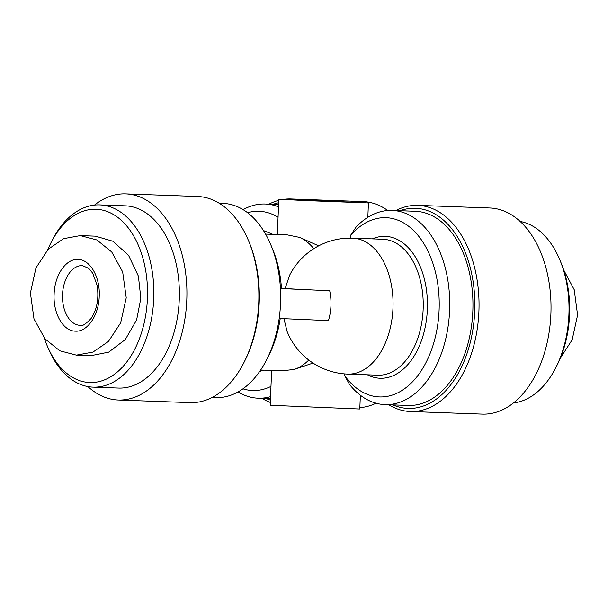 <?xml version="1.0" encoding="UTF-8"?>
<svg xmlns="http://www.w3.org/2000/svg" width="608" height="608" viewBox="0 0 608 608"><rect width="100%" height="100%" fill="white"/><g stroke="black" fill="none" stroke-linecap="round" stroke-linejoin="round"><path stroke-width="0.91" d="M30.4 292.942L35.963 267.885L48.199 249.265L63.658 238.655L80.271 235.6L96.854 239.955L111.728 251.978L122.664 271.898L126.236 297.791L120.658 322.871L108.429 341.468L92.971 352.078L76.365 355.125L59.789 350.786L44.924 338.785L33.995 318.919L30.4 292.942M80.271 235.6L95.433 236.155L112.89 241.247L128.577 255.368L138.404 276.161L140.843 298.315L136.618 319.96L125.278 339.576L108.672 352.138L90.972 355.657L76.365 355.125M75.172 331.147C63.103 331.033 53.01 313.302 54.127 294.166C54.614 274.991 66.15 258.362 78.174 259.464C90.25 259.586 100.328 277.294 99.226 296.446C98.739 315.59 87.195 332.264 75.172 331.147M560.257 358.264L572.166 339.804L577.6 315.058L574.203 289.689L563.692 269.96M94.476 205.086A103.14 64.904 92.1 0 1 125.689 193.876A103.14 64.904 92.1 0 1 126.266 193.899A103.14 64.904 92.1 0 1 186.8 299.759A103.14 64.904 92.1 0 1 118.21 400.018A103.14 64.904 92.1 0 1 117.633 399.996A103.14 64.904 92.1 0 1 87.902 386.574M118.21 400.018L190.19 402.633A103.14 64.904 -87.9 0 0 244.256 361.942A103.14 64.904 -87.9 0 0 248.642 240.981A103.14 64.904 -87.9 0 0 198.246 196.506A103.14 64.904 -87.9 0 0 197.661 196.483L125.689 193.876M244.256 361.942L245.123 360.217A100.153 63.027 -87.9 0 0 249.379 242.759L248.642 240.981M47.743 249.736A86.701 54.56 92.1 0 1 50.616 243.458L51.916 240.867A91.185 57.38 92.1 0 1 99.712 204.896A91.185 57.38 92.1 0 1 100.229 204.919A91.185 57.38 92.1 0 1 153.74 298.513A91.185 57.38 92.1 0 1 93.108 387.144A91.185 57.38 92.1 0 1 92.591 387.121A91.185 57.38 92.1 0 1 48.04 347.806L46.93 345.131A86.701 54.56 92.1 0 1 44.308 338.04M99.712 204.896L125.256 205.823A91.185 57.38 92.1 0 1 125.765 205.846A91.185 57.38 92.1 0 1 179.276 299.432A91.185 57.38 92.1 0 1 118.644 388.071L93.108 387.144M50.616 243.458A86.701 54.56 92.1 0 1 96.558 209.274A86.701 54.56 92.1 0 1 147.417 298.65A86.701 54.56 92.1 0 1 89.3 382.516A86.701 54.56 92.1 0 1 46.93 345.131M212.169 397.442L215.946 397.579A97.158 61.142 -87.9 0 0 266.882 359.252A97.158 61.142 -87.9 0 0 279.186 318.47A97.158 61.142 -87.9 0 0 280.44 288.595A97.158 61.142 -87.9 0 0 271.016 245.305A97.158 61.142 -87.9 0 0 223.539 203.406A97.158 61.142 -87.9 0 0 222.992 203.384L219.214 203.247M318.691 245.868L299.691 237.416L287.326 234.886L265.567 234.095M295.442 199.629L368.433 202.935L304.327 200.526L278.821 199.173L295.442 199.629M344.63 373.912L344.561 375.478L349.6 384.56A97.158 61.142 92.1 0 0 385.008 404.616A97.158 61.142 92.1 0 0 449.639 309.73A97.158 61.142 92.1 0 0 392.054 210.421A97.158 61.142 92.1 0 0 356.212 226.875L350.428 235.577L350.322 238.116M271.647 370.432L270.188 405.27L359.792 409.024L360.369 395.253M270.302 402.443A103.14 64.904 92.1 0 1 261.949 398.339M359.852 407.641A103.14 64.904 -87.9 0 0 376.048 403.233M270.545 396.659A97.158 61.142 92.1 0 1 258.172 398.202A97.158 61.142 92.1 0 1 238.055 391.94M263.454 230.561L272.908 234.361M270.4 400.117A100.153 63.027 92.1 0 1 266.122 398.491M242.949 388.824A89.688 56.438 -87.9 0 0 270.978 386.407M308.127 200.268L348.27 202.084L308.127 200.268M513.524 402.914A91.185 57.38 -87.9 0 0 556.084 367.133A91.185 57.38 -87.9 0 0 568.906 314.876A91.185 57.38 -87.9 0 0 559.96 260.194A91.185 57.38 -87.9 0 0 520.098 221.426M556.084 367.133L557.384 364.542A86.701 54.56 -87.9 0 0 569.567 314.86A86.701 54.56 -87.9 0 0 561.07 262.869L559.96 260.194M271.016 245.305L272.855 249.759A89.688 56.438 -87.9 0 1 281.481 288.564L329.696 290.746A66.348 0.464 -177.6 0 1 285.137 288.504L281.474 288.367M279.186 318.47L328.442 320.614C331.383 310.787 331.801 300.831 329.696 290.746M266.882 359.252L269.04 354.943A89.688 56.438 -87.9 0 0 280.22 318.516M283.928 318.676L287.09 331.421A68.012 68.012 0 0 0 347.761 374.095A68.012 42.803 -87.9 0 0 392.981 307.982A68.012 42.803 -87.9 0 0 353.066 238.176A68.012 42.803 -87.9 0 0 352.686 238.161A68.012 68.012 0 0 0 289.628 275.234L285.137 288.504M260.642 370.029L282.021 370.804L294.158 369.459L313.021 363.067M268.987 204.144A103.14 64.904 92.1 0 1 278.776 200.336M284.339 199.257A103.14 64.904 92.1 0 1 290.974 198.96A103.14 64.904 92.1 0 1 297.38 199.698M387.752 210.505A103.14 64.904 -87.9 0 0 362.946 201.567L290.974 198.96M410.339 411.517L482.311 414.124A103.14 64.904 -87.9 0 0 550.916 313.401A103.14 64.904 -87.9 0 0 489.79 207.982L417.81 205.367A103.14 64.904 92.1 0 1 478.937 310.794A103.14 64.904 92.1 0 1 410.339 411.517A103.14 64.904 92.1 0 1 388.786 404.753M395.831 210.558A103.14 64.904 92.1 0 1 417.81 205.367M385.008 404.616L408.234 405.46A97.158 61.142 -87.9 0 0 472.857 310.574A97.158 61.142 -87.9 0 0 415.272 211.265L392.054 210.421M344.561 375.478A89.688 56.438 -87.9 0 0 421.473 370.386A89.688 56.438 -87.9 0 0 426.58 248.406A89.688 56.438 -87.9 0 0 350.428 235.577M264.13 370.158L259.738 371.359M278.061 217.269A89.688 56.438 -87.9 0 0 247.593 212.724M243.109 209.646A97.158 61.142 92.1 0 1 265.217 204.007A97.158 61.142 92.1 0 1 278.502 206.849M273.159 204.296A100.153 63.027 92.1 0 1 278.677 202.73M399.996 210.71A100.153 63.027 92.1 0 1 474.734 310.642A100.153 63.027 92.1 0 1 392.958 404.905M82.399 265.597L88.76 268.386L92.72 273.205L97.174 285.57C99.036 298.604 96.999 309.586 91.063 318.539C85.508 324.322 81.898 326.587 80.233 325.348A29.898 18.81 92.1 0 1 80.066 325.341A29.898 18.81 92.1 0 1 62.518 294.66A29.898 18.81 92.1 0 1 82.399 265.597A29.898 18.81 92.1 0 1 82.49 265.605M313.804 248.687A68.012 42.803 -87.9 0 0 299.691 237.416M347.761 374.095L377.94 375.189A68.012 42.803 -87.9 0 0 423.176 308.773A68.012 42.803 -87.9 0 0 382.873 239.256L352.686 238.161M294.158 369.459A68.012 42.803 -87.9 0 0 308.765 360.05M367.445 374.809A70.999 44.68 -87.9 0 0 427.378 308.925A70.999 44.68 -87.9 0 0 372.37 238.876M367.832 217.314L368.433 202.935M258.172 398.202L270.461 398.65M277.339 234.521L278.821 199.173M265.217 204.007L278.601 204.493"/></g></svg>
